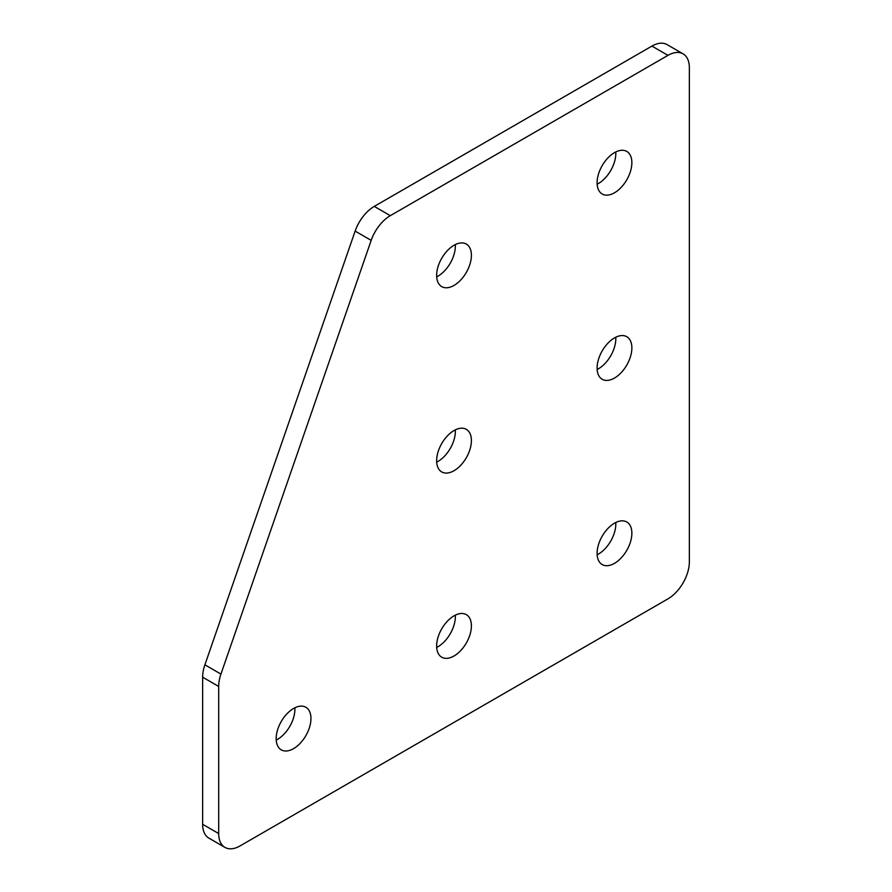<?xml version="1.0" encoding="UTF-8"?>
<svg xmlns="http://www.w3.org/2000/svg" width="892" height="892" viewBox="0 0 892 892"><rect width="100%" height="100%" fill="white"/><g stroke="black" fill="none" stroke-linecap="round" stroke-linejoin="round"><path stroke-width="1.34" d="M454.028 285.418A24.586 14.194 120 0 0 470.084 263.753A24.586 14.194 120 0 0 466.315 244.062A24.586 14.194 120 0 0 454.028 245.278A24.586 14.194 120 0 0 437.961 266.942A24.586 14.194 120 0 0 441.73 286.633A24.586 14.194 120 0 0 454.028 285.418M436.69 276.843A24.586 14.194 120 0 0 437.972 276.152A24.586 14.194 120 0 0 455.31 244.586M614.488 192.784A24.586 14.194 120 0 0 630.544 171.119A24.586 14.194 120 0 0 626.775 151.417A24.586 14.194 120 0 0 614.488 152.632A24.586 14.194 120 0 0 598.421 174.297A24.586 14.194 120 0 0 602.189 193.999A24.586 14.194 120 0 0 614.488 192.784M597.149 184.209A24.586 14.194 120 0 0 598.432 183.518A24.586 14.194 120 0 0 615.77 151.952M454.028 470.708A24.586 14.194 120 0 0 470.084 449.044A24.586 14.194 120 0 0 466.315 429.342A24.586 14.194 120 0 0 454.028 430.557A24.586 14.194 120 0 0 437.961 452.222A24.586 14.194 120 0 0 441.73 471.924A24.586 14.194 120 0 0 454.028 470.708M436.69 462.134A24.586 14.194 120 0 0 437.972 461.443A24.586 14.194 120 0 0 455.31 429.866M614.488 378.063A24.586 14.194 120 0 0 630.544 356.399A24.586 14.194 120 0 0 626.775 336.697A24.586 14.194 120 0 0 614.488 337.923A24.586 14.194 120 0 0 598.421 359.587A24.586 14.194 120 0 0 602.189 379.278A24.586 14.194 120 0 0 614.488 378.063M597.149 369.489A24.586 14.194 120 0 0 598.432 368.797A24.586 14.194 120 0 0 615.77 337.232M293.568 748.633A24.586 14.194 120 0 0 309.624 726.969A24.586 14.194 120 0 0 305.856 707.267A24.586 14.194 120 0 0 293.568 708.482A24.586 14.194 120 0 0 277.501 730.147A24.586 14.194 120 0 0 281.27 749.849A24.586 14.194 120 0 0 293.568 748.633M276.23 740.048A24.586 14.194 120 0 0 277.512 739.368A24.586 14.194 120 0 0 294.851 707.791M454.028 655.988A24.586 14.194 120 0 0 470.084 634.323A24.586 14.194 120 0 0 466.315 614.621A24.586 14.194 120 0 0 454.028 615.848A24.586 14.194 120 0 0 437.961 637.501A24.586 14.194 120 0 0 441.73 657.203A24.586 14.194 120 0 0 454.028 655.988M436.69 647.414A24.586 14.194 120 0 0 437.972 646.722A24.586 14.194 120 0 0 455.31 615.157M614.488 563.343A24.586 14.194 120 0 0 630.544 541.689A24.586 14.194 120 0 0 626.775 521.987A24.586 14.194 120 0 0 614.488 523.203A24.586 14.194 120 0 0 598.421 544.867A24.586 14.194 120 0 0 602.189 564.569A24.586 14.194 120 0 0 614.488 563.343M597.149 554.768A24.586 14.194 120 0 0 598.432 554.088A24.586 14.194 120 0 0 615.77 522.511M667.974 55.36L651.918 46.094L374.272 206.398L390.317 215.663A30.261 17.472 120 0 0 371.183 240.361L220.937 674.084A30.261 17.472 120 0 0 218.685 686.439L218.685 833.552A30.261 17.472 120 0 0 224.951 847.4A30.261 17.472 120 0 0 240.082 845.906L667.974 598.855A30.261 17.472 120 0 0 689.36 561.804L689.36 67.714A30.261 17.472 120 0 0 683.094 53.866A30.261 17.472 120 0 0 667.974 55.36L390.317 215.663M651.918 46.094A30.261 17.472 -60 0 1 667.049 44.6L683.094 53.866M224.951 847.4L208.906 838.134A30.261 17.472 -60 0 1 202.64 824.286L218.685 833.552M218.685 686.439L202.64 677.173L202.64 824.286M202.64 677.173A30.261 17.472 -60 0 1 204.892 664.819L220.937 674.084M371.183 240.361L355.139 231.106L204.892 664.819M355.139 231.106A30.261 17.472 -60 0 1 374.272 206.398"/></g></svg>
